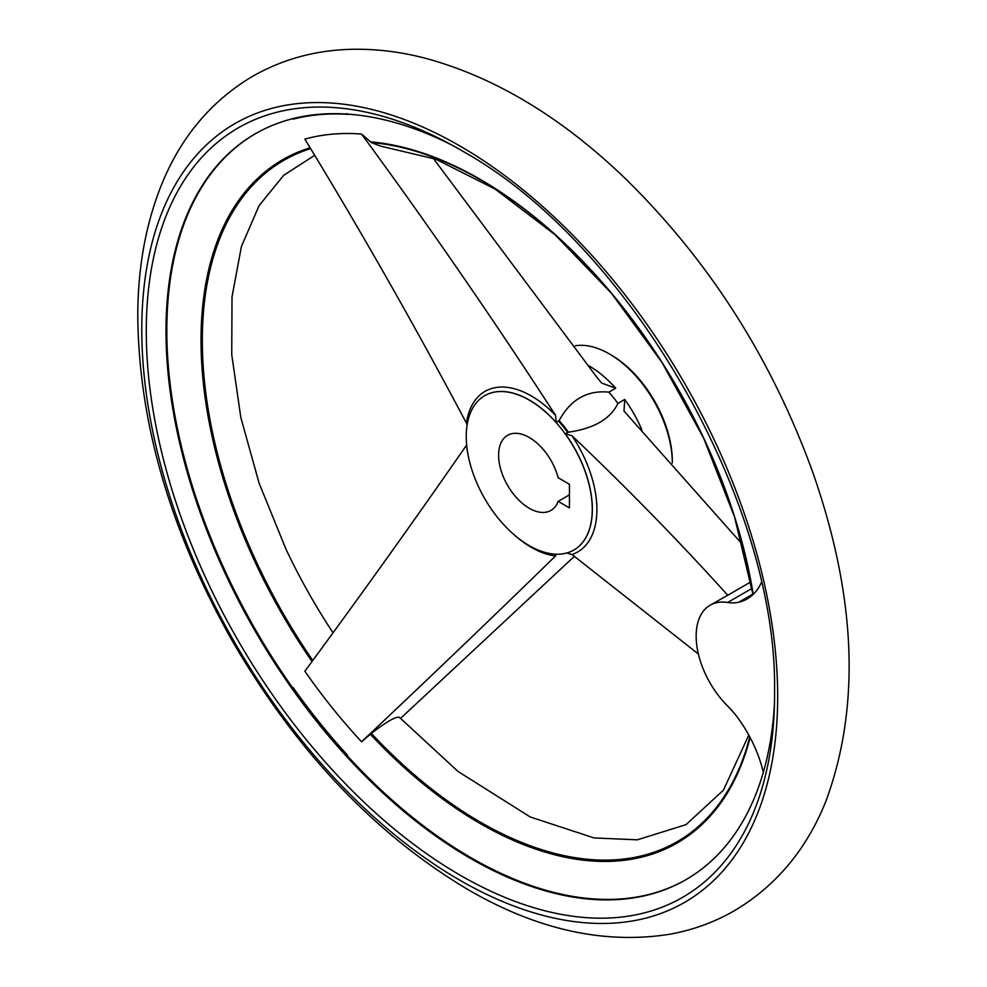 <?xml version="1.0" encoding="UTF-8"?>
<svg xmlns="http://www.w3.org/2000/svg" width="987" height="987" viewBox="0 0 987 987"><rect width="100%" height="100%" fill="white"/><g stroke="black" fill="none" stroke-linecap="round" stroke-linejoin="round"><path stroke-width="1.48" d="M763.321 772.315A91.951 53.088 -120 0 0 738.732 719.116A67.437 38.937 -120 0 0 727.653 706.063A67.437 38.937 -120 0 1 710.109 605.216L727.752 595.235C678.785 541.049 626.868 487.911 572.016 435.785L565.28 433.774L568.413 432.17A89.237 51.521 -120 0 0 559.098 420.585C570.597 399.513 587.179 390.038 608.868 392.135L615.678 388.199A89.114 51.447 -120 0 0 589.301 366.029M310.486 148.655A393.381 227.121 -120 0 0 312.743 660.389M314.508 155.44L283.725 175.267L259.063 205.654L241.408 246.54L232.019 296.84L231.735 354.592L240.828 417.513L259.1 483.161L285.946 549.105A393.11 226.961 -120 0 0 332.915 632.642M751.983 588.437L727.653 602.477A67.437 38.937 -120 0 0 738.732 602.23A91.951 53.088 -120 0 0 747.233 598.875A91.951 53.088 -120 0 0 761.384 582.515M468.085 455.007A92.704 53.52 -120 0 1 466.481 445.223C415.058 519.483 361.18 594.816 304.847 671.234A405.645 234.203 -120 0 0 361.55 741.78L371.359 733.452C386.065 722.015 395.392 716.611 399.316 717.253L458.03 771.452L530.29 817.002L594.1 837.938L637.331 839.826L686.002 824.651L723.434 790.155L748.8 735.056M753.093 594.495A393.381 227.121 -120 0 0 371.359 142.572L361.55 134.047A405.645 234.203 -120 0 0 304.847 139.118C361.193 231.439 415.071 326.142 466.481 423.226L467.122 424.953M292.621 118.477L293.04 119.18A429.777 248.132 60 0 1 347.461 114.319L347.066 113.567M255.608 133.603A430.64 248.625 -120 0 0 292.707 687.927M347.461 755.141A429.777 248.132 60 0 1 293.04 687.458L292.621 688.025A430.64 248.625 -120 0 0 346.955 755.623L347.066 755.561A430.64 248.625 -120 0 0 471.342 857.925A430.64 248.625 -120 0 0 686.236 879.491M347.461 114.319L346.955 113.628M727.653 602.477A67.437 38.937 -120 0 0 710.109 605.216M750.823 581.911L727.752 595.235M568.413 432.17C593.989 428.555 610.484 418.957 617.911 403.387L624.709 399.451L624.018 411.073L742.471 544.491M433.207 158.241L596.049 376.195L601.638 383.042L615.678 388.199M574.52 556.187L400.956 718.005M559.098 420.585L556.236 422.522L555.521 415.28C493.241 319.146 428.58 225.406 361.55 134.047M566.711 553.004L572.016 554.509L698.377 654.023M361.55 741.78C428.592 678.661 493.241 616.727 555.521 555.977L556.236 554.139M609.3 353.901L611.002 354.888A86.696 50.053 -120 0 1 672.307 461.077L672.307 463.026A89.114 51.447 -120 0 0 609.3 353.901A89.114 51.447 -120 0 0 575.261 345.783M569.45 507.873L569.45 484.272L558.161 477.757A43.354 25.033 60 0 0 507.577 435.329A43.354 25.033 60 0 0 507.577 485.382A43.354 25.033 60 0 0 550.931 510.415A43.354 25.033 60 0 0 558.161 501.359L569.45 507.873M558.161 501.359L569.45 494.832M452.293 145.286A430.64 248.625 -120 0 0 255.189 133.85A430.64 248.625 -120 0 0 189.183 478.929A430.64 248.625 -120 0 0 470.503 858.406A430.64 248.625 -120 0 0 685.817 879.738A430.64 248.625 -120 0 0 774.462 703.312M459.732 880.145A449.64 259.606 -120 0 0 735.081 488.417A449.64 259.606 -120 0 0 184.384 170.48A449.64 259.606 -120 0 0 459.732 880.145M460.423 875.358A444.273 256.497 -120 0 0 774.289 709.32A444.273 256.497 -120 0 0 774.561 690.974C777.497 501.371 628.682 243.629 463.026 151.381A444.273 256.497 -120 0 0 447 142.449A444.273 256.497 -120 0 0 146.347 339.034A444.273 256.497 -120 0 0 460.423 875.358M371.359 733.452A393.381 227.121 -120 0 0 749.799 736.907M752.982 594.581L734.55 517.003L703.706 438.253L661.993 362.414L611.521 293.361L554.904 234.598L495.19 189.109L435.822 159.203L380.402 146.064L371.359 142.572M617.911 403.387A89.114 51.447 -120 0 0 608.868 392.135M529.254 545.626A89.114 51.447 -120 0 0 573.817 550.043A89.114 51.447 -120 0 0 573.817 447.148A89.114 51.447 -120 0 0 484.703 395.701A89.114 51.447 -120 0 0 471.046 467.11A89.114 51.447 -120 0 0 529.254 545.626M752.896 594.051L738.732 602.23M370.384 734.254A394.492 227.763 -120 0 0 750.132 737.523M309.98 147.803A394.492 227.763 -120 0 0 311.966 661.45M753.229 594.347A394.492 227.763 -120 0 0 370.384 141.844M555.521 415.28A92.704 53.52 -120 0 0 466.481 423.226M556.236 422.522A89.114 51.447 -120 0 0 484.802 395.639A89.114 51.447 -120 0 0 484.753 395.676M641.834 429.826A89.114 51.447 -120 0 0 624.709 399.451M573.866 550.018A89.114 51.447 -120 0 0 573.916 549.981A89.114 51.447 -120 0 0 565.28 433.774M572.016 554.509A92.704 53.52 -120 0 0 572.016 435.785M514.141 534.781A92.704 53.52 -120 0 0 555.521 555.977M567.648 432.405A89.114 51.447 -120 0 0 558.605 421.153M467.727 889.435C374.678 833.916 296.137 750.971 232.093 640.6C169.616 529.748 138.168 420.548 137.773 313.015C138.18 266.453 145.928 224.135 161.004 186.049C180.09 138.254 210.231 101.895 251.438 76.986C281.431 59.627 314.335 50.411 350.151 49.35C374.789 48.659 399.821 51.62 425.261 58.221C494.438 76.949 560.813 116.762 624.376 177.66C708.789 260.05 771.698 358.589 813.115 473.279C856.284 597.246 860.639 706.322 826.181 800.482C806.761 849.4 775.831 886.338 733.403 911.297C713.823 922.401 692.8 930.025 670.321 934.146C604.513 944.719 536.977 929.803 467.727 889.435"/></g></svg>
